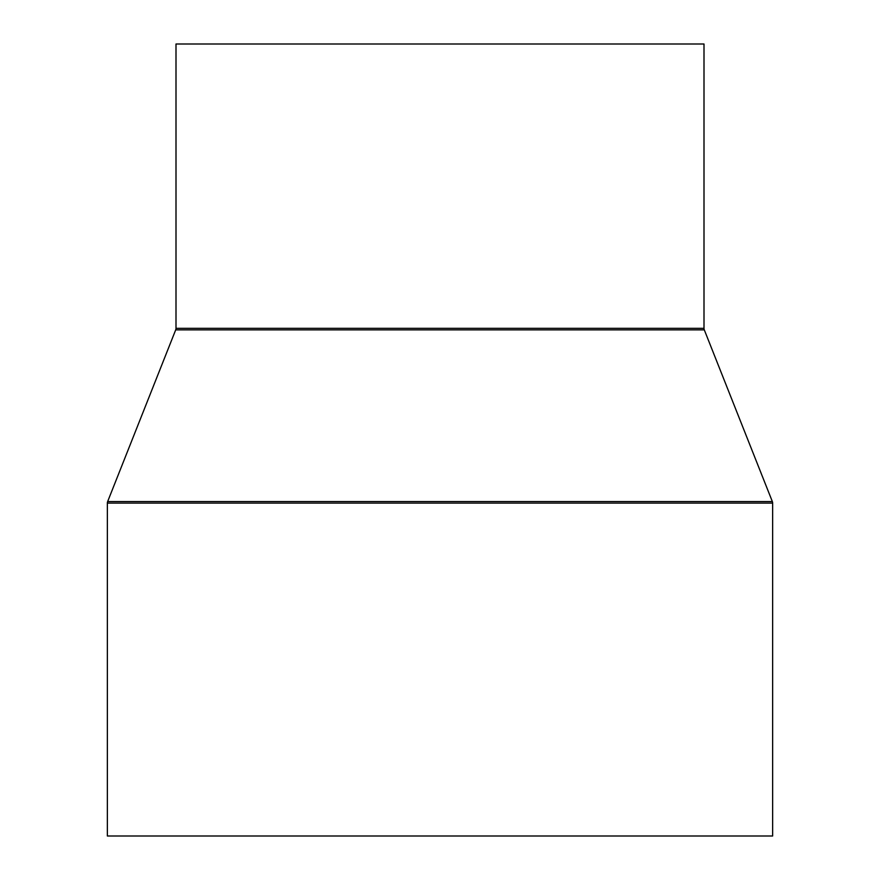 <?xml version="1.0" encoding="UTF-8"?>
<svg xmlns="http://www.w3.org/2000/svg" width="880" height="880" viewBox="0 0 880 880"><rect width="100%" height="100%" fill="white"/><g stroke="black" fill="none" stroke-linecap="round" stroke-linejoin="round"><path stroke-width="1.32" d="M704 328.317L704 44L176 44L176 328.317A4.224 4.224 0 0 1 175.703 329.868L107.657 501.556L772.343 501.556L704.297 329.868A4.224 4.224 0 0 1 704 328.317L176 328.317M107.657 501.556A4.224 4.224 0 0 0 107.36 503.107L107.36 836L772.64 836L772.64 503.107A4.224 4.224 0 0 0 772.343 501.556M175.703 329.868L704.297 329.868M107.36 503.107L772.64 503.107"/></g></svg>
